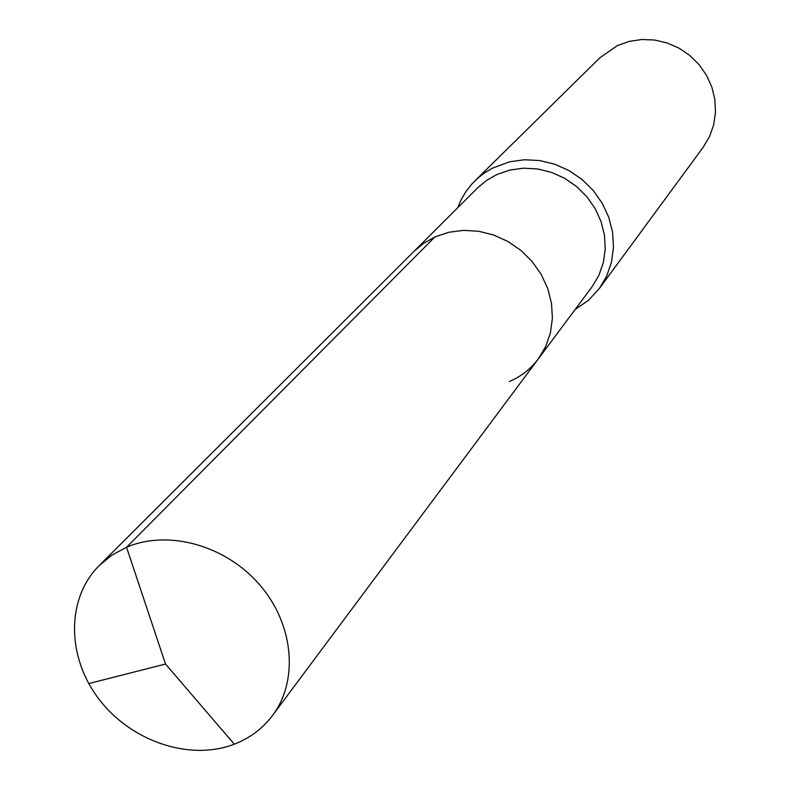 <?xml version="1.0" encoding="UTF-8"?>
<svg xmlns="http://www.w3.org/2000/svg" width="790" height="790" viewBox="0 0 790 790"><rect width="100%" height="100%" fill="white"/><g stroke="black" fill="none" stroke-linecap="round" stroke-linejoin="round"><path stroke-width="1.19" d="M538.346 358.858L272.501 715.513C298.897 680.486 293.831 624.159 259.673 584.798C225.723 545.288 168.151 529.34 126.548 547.243L165.515 664.044L126.548 547.243L111.894 555.153L99.234 565.541L477.585 187.911L486.63 180.367L496.95 174.491L509.866 170.057L523.592 168.191L537.635 168.961L551.479 172.368L564.603 178.273L576.532 186.48L586.822 196.68L595.087 208.501L601.042 221.496L604.459 235.183L605.219 249.067L603.323 262.645L598.85 275.404L591.967 286.918L538.346 358.858L545.702 346.514L550.452 332.797L552.408 318.182L551.479 303.202L547.697 288.409L541.17 274.357L532.144 261.539L520.956 250.46L508 241.523L493.76 235.055L478.779 231.282L463.602 230.354L448.779 232.27L434.865 236.961L423.776 243.221L414.069 251.299L423.776 243.221L434.865 236.961L126.548 547.243L434.865 236.961L448.779 232.27L463.602 230.354L478.779 231.282L493.76 235.055L508 241.523L520.956 250.46L532.144 261.539L541.17 274.357L547.697 288.409L551.479 303.202L552.408 318.182L550.452 332.797L545.702 346.514L538.346 358.858C530.732 368.95 521.064 376.504 509.352 381.54M474.889 180.88L599.837 57.818L617.395 45.593L629.235 41.386L641.786 39.5L654.574 40.023L667.155 42.946L679.054 48.17L689.848 55.498L699.12 64.671L706.556 75.356L711.879 87.157L714.891 99.629L715.493 112.338L713.676 124.8L709.519 136.591L703.189 147.266L599.314 288.577L606.71 276.026L611.5 262.132L613.484 247.379L612.576 232.29L608.804 217.428L602.286 203.326L593.26 190.518L582.052 179.478L569.067 170.601L554.787 164.211L539.748 160.558L524.491 159.748L509.589 161.802L492.298 168.231L484.566 172.882L477.496 178.431L471.709 184.208L466.041 191.437L461.34 199.337L457.667 207.79M599.314 288.577L588.412 300.368L575.16 309.473M99.234 565.541C66.153 598.425 66.577 656.885 98.898 699.061C130.952 741.425 189.886 761.372 234.314 744.19C249.907 738.127 262.635 728.568 272.501 715.513M88.766 683.567L165.515 664.044L234.314 744.19"/></g></svg>
